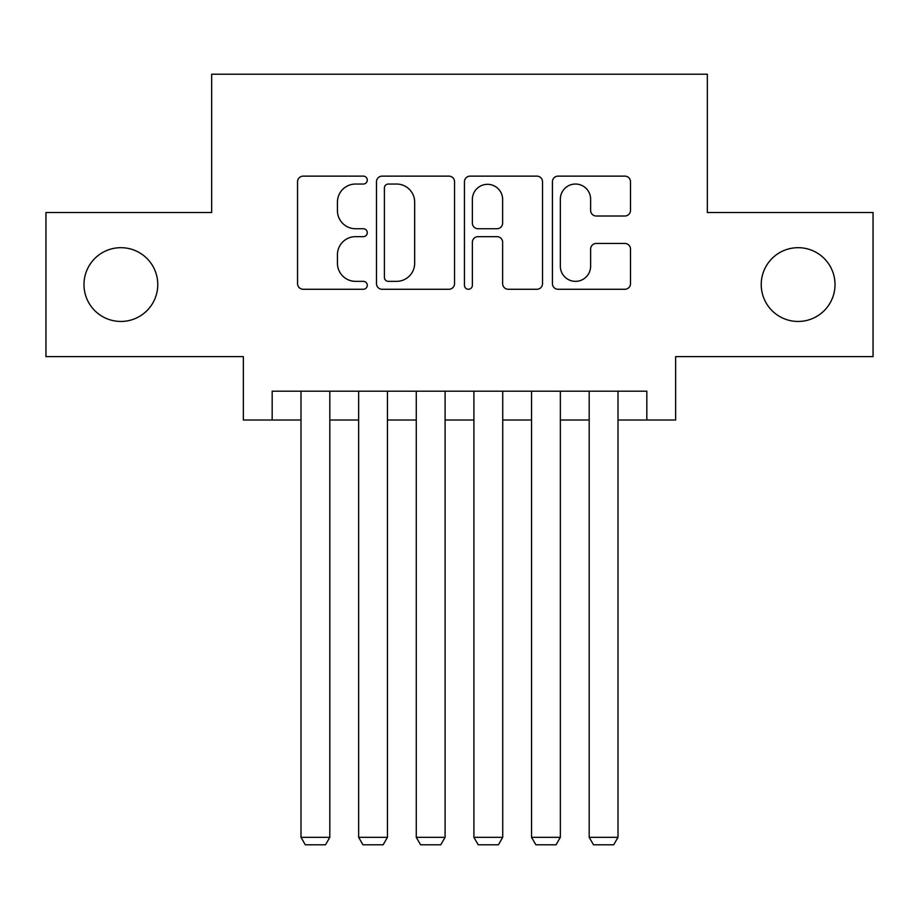 <?xml version="1.0" encoding="UTF-8"?>
<svg xmlns="http://www.w3.org/2000/svg" width="919" height="919" viewBox="0 0 919 919"><rect width="100%" height="100%" fill="white"/><g stroke="black" fill="none" stroke-linecap="round" stroke-linejoin="round"><path stroke-width="1.38" d="M367.278 180.078A3.963 3.963 0 0 0 363.327 176.126L303.213 176.126A5.652 5.652 0 0 0 297.549 181.778L297.549 283.615A5.652 5.652 0 0 0 303.213 289.267L363.327 289.267A3.963 3.963 0 0 0 367.278 285.315A3.963 3.963 0 0 0 363.327 281.352L355.538 281.352A18.104 18.104 0 0 1 337.434 263.248L337.434 254.758A18.104 18.104 0 0 1 355.538 236.654L363.327 236.654A3.963 3.963 0 0 0 367.278 232.691A3.963 3.963 0 0 0 363.327 228.739L355.538 228.739A18.104 18.104 0 0 1 337.434 210.635L337.434 202.146A18.104 18.104 0 0 1 355.538 184.041L363.327 184.041A3.963 3.963 0 0 0 367.278 180.078M761.231 284.568A36.886 36.886 0 0 0 798.117 321.455A36.886 36.886 0 0 0 835.015 284.568A36.886 36.886 0 0 0 798.117 247.682A36.886 36.886 0 0 0 761.231 284.568M83.985 284.568A36.886 36.886 0 0 0 120.883 321.455A36.886 36.886 0 0 0 157.769 284.568A36.886 36.886 0 0 0 120.883 247.682A36.886 36.886 0 0 0 83.985 284.568M624.84 216.011A5.652 5.652 0 0 0 630.503 210.348L630.503 181.778A5.652 5.652 0 0 0 624.84 176.126L558.086 176.126A5.652 5.652 0 0 0 552.422 181.778L552.422 283.615A5.652 5.652 0 0 0 558.086 289.267L624.84 289.267A5.652 5.652 0 0 0 630.503 283.615L630.503 249.106A5.652 5.652 0 0 0 624.84 243.443L596.27 243.443A5.652 5.652 0 0 0 590.618 249.106L590.618 266.211A15.129 15.129 0 0 1 575.478 281.352A15.129 15.129 0 0 1 560.349 266.211L560.349 199.17A15.129 15.129 0 0 1 575.478 184.041A15.129 15.129 0 0 1 590.618 199.17L590.618 210.348A5.652 5.652 0 0 0 596.27 216.011L624.84 216.011M272.173 420.017L272.173 391.195L646.827 391.195L646.827 420.017L675.637 420.017L675.637 356.618L873.05 356.618L873.05 212.519L707.343 212.519L707.343 74.198L211.657 74.198L211.657 212.519L45.95 212.519L45.95 356.618L243.363 356.618L243.363 420.017L300.995 420.017M454.549 181.778A5.652 5.652 0 0 0 448.897 176.126L382.132 176.126A5.652 5.652 0 0 0 376.48 181.778L376.48 283.615A5.652 5.652 0 0 0 382.132 289.267L448.897 289.267A5.652 5.652 0 0 0 454.549 283.615L454.549 181.778M470.103 176.126L536.868 176.126A5.652 5.652 0 0 1 542.52 181.778L542.52 283.615A5.652 5.652 0 0 1 536.868 289.267L508.299 289.267A5.652 5.652 0 0 1 502.636 283.615L502.636 242.317A5.652 5.652 0 0 0 496.984 236.654L478.029 236.654A5.652 5.652 0 0 0 472.366 242.317L472.366 285.315A3.963 3.963 0 0 1 468.414 289.267A3.963 3.963 0 0 1 464.451 285.315L464.451 181.778A5.652 5.652 0 0 1 470.103 176.126M329.818 420.017L358.64 420.017M387.45 420.017L416.273 420.017M445.095 420.017L473.905 420.017M502.727 420.017L531.55 420.017M560.36 420.017L589.182 420.017M618.005 420.017L646.827 420.017M388.358 184.041A3.963 3.963 0 0 0 384.395 188.004L384.395 277.389A3.963 3.963 0 0 0 388.358 281.352L396.56 281.352A18.104 18.104 0 0 0 414.664 263.248L414.664 202.146A18.104 18.104 0 0 0 396.56 184.041L388.358 184.041M502.636 199.457A15.129 15.129 0 0 0 487.507 184.328A15.129 15.129 0 0 0 472.366 199.457L472.366 223.076A5.652 5.652 0 0 0 478.029 228.739L496.984 228.739A5.652 5.652 0 0 0 502.636 223.076L502.636 199.457M329.818 391.195L329.818 837.312L300.995 837.312L300.995 391.195M329.818 837.312L325.487 844.802L305.315 844.802L300.995 837.312M387.45 391.195L387.45 837.312L358.64 837.312L358.64 391.195M387.45 837.312L383.131 844.802L362.959 844.802L358.64 837.312M445.095 391.195L445.095 837.312L416.273 837.312L416.273 391.195M445.095 837.312L440.764 844.802L420.592 844.802L416.273 837.312M502.727 391.195L502.727 837.312L473.905 837.312L473.905 391.195M502.727 837.312L498.408 844.802L478.236 844.802L473.905 837.312M560.36 391.195L560.36 837.312L531.55 837.312L531.55 391.195M560.36 837.312L556.041 844.802L535.869 844.802L531.55 837.312M618.005 391.195L618.005 837.312L589.182 837.312L589.182 391.195M618.005 837.312L613.685 844.802L593.513 844.802L589.182 837.312"/></g></svg>
